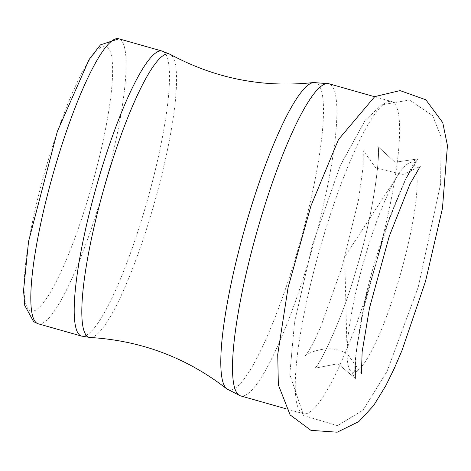 <?xml version="1.0" encoding="UTF-8"?>
<svg xmlns="http://www.w3.org/2000/svg" width="471" height="471" viewBox="0 0 471 471"><rect width="100%" height="100%" fill="white"/><g stroke="black" fill="none" stroke-linecap="round" stroke-linejoin="round"><path stroke-width="0.35" stroke-dasharray="2.35 1.77" d="M398.908 279.468A108.801 19.393 105.8 0 0 409.829 162.813A108.801 19.393 105.8 0 0 398.672 174.052A108.801 19.393 105.8 0 0 363.535 262.176A108.801 19.393 105.8 0 0 347.145 355.623A108.801 19.393 105.8 0 0 350.736 371.048A108.801 19.393 105.8 0 0 398.908 279.468M372.367 275.5A162.195 28.914 105.8 0 0 391.731 101.577A162.195 28.914 105.8 0 0 319.638 249.718A162.195 28.914 105.8 0 0 303.171 413.644A162.195 28.914 105.8 0 0 372.367 275.5M38.027 323.742A148.094 26.4 105.8 0 0 101.212 197.608A148.094 26.4 105.8 0 0 118.892 38.805M81.418 336.053A148.094 26.4 105.8 0 0 144.603 209.919A148.094 26.4 105.8 0 0 162.283 51.121M89.572 193.599A137.514 24.51 105.8 0 0 91.639 56.891A137.514 24.51 105.8 0 0 24.127 284.808A137.514 24.51 105.8 0 0 89.572 193.599M90.043 337.483A147.235 26.246 105.8 0 0 151.797 211.903A147.235 26.246 105.8 0 0 170.372 54.436M240.416 395.84A162.195 28.914 105.8 0 0 309.612 257.69A162.195 28.914 105.8 0 0 328.982 83.767M226.698 388.816A159.616 28.454 105.8 0 0 296.683 253.845A159.616 28.454 105.8 0 0 313.615 82.537M361.451 373.391L348.617 355.646C331.649 340.409 302.017 355.293 304.825 356.853L309.859 349.123L314.946 339.426L320.657 326.956L342.158 266.71L358.46 200.21L363.159 166.51L363.312 150.773L375.923 168.094L403.035 174.458L420.179 166.446M398.672 174.052L344.707 256.836L347.145 355.623M409.829 162.813L417.748 158.939C408.598 164.355 372.231 254.988 362.334 313.386C355.652 350.571 353.356 372.278 355.44 378.496L350.736 371.048M356.417 268.941C373.585 215.341 380.992 151.05 377.777 146.322L395.01 162.248L417.748 158.939L406.756 176.902L389.44 217.885L365.025 300.969L355.946 352.932L355.44 378.496L337.831 363.742L314.799 368.24C318.125 367.557 341.593 322.07 356.417 268.941C343.006 317.884 319.067 366.367 314.799 368.24L337.831 363.742L355.44 378.496L355.523 357.395L362.34 313.339L385.566 228.824L404.936 180.581L417.748 158.939L395.016 162.248L377.777 146.322C380.544 146.911 376.423 204.02 356.417 268.941M418.23 287.139L440.662 183.649L441.021 136.884L432.719 115.701L409.47 100.011L381.704 104.85L365.208 120.193L340.298 165.551L312.291 245.273L294.505 322.541L289.8 374.386L303.636 415.575L337.536 425.654L363.129 410.07L387.085 371.272L418.23 287.139L440.662 183.649L441.021 136.884L432.719 115.701L409.47 100.011L381.704 104.85L365.208 120.193L340.298 165.551L312.291 245.273L294.505 322.541L289.8 374.386L303.636 415.575L337.536 425.654L363.129 410.07L387.085 371.272L418.23 287.139M286.027 408.781L303.171 413.644M374.592 96.714L391.731 101.577"/><path stroke-width="0.71" d="M118.892 38.805A148.094 26.4 105.8 0 0 53.064 174.07A148.094 26.4 105.8 0 0 38.027 323.742L81.418 336.053A148.094 26.4 105.8 0 1 96.455 186.381A148.094 26.4 105.8 0 1 162.283 51.121L118.892 38.805L100.482 44.857L89.119 59.476L57.327 131.48L28.548 241.505L23.55 290.442L24.757 305.438L33.629 321.675L38.027 323.742M286.027 408.781L240.416 395.84A162.195 28.914 105.8 0 1 256.883 231.909A162.195 28.914 105.8 0 1 328.982 83.767L313.615 82.537C263.195 88.006 215.441 78.639 170.372 54.436A147.235 26.246 105.8 0 0 103.932 188.5A147.235 26.246 105.8 0 0 90.043 337.483L81.418 336.053M313.615 82.537A159.616 28.454 105.8 0 0 244.796 228.476A159.616 28.454 105.8 0 0 226.698 388.816C186.663 357.677 141.112 340.562 90.043 337.483M420.179 166.446L410 183.996L389.27 236.23L369.529 307.846L362.128 351.919L361.451 373.391M425.507 281.322L442.452 208.341L447.45 145.61L442.752 122.643L425.861 99.787L400.05 90.603L374.722 96.637L338.484 139.54L311.019 205.668L288.111 287.369L277.725 354.433L278.349 384.86L290.13 414.927L310.942 430.353L337.195 432.195L358.855 421.569L373.633 405.555L385.867 385.572L394.333 368.328L402.104 350.194L425.507 281.322M170.372 54.436L162.283 51.121M328.982 83.767L374.592 96.714M240.416 395.84L226.698 388.816"/></g></svg>
